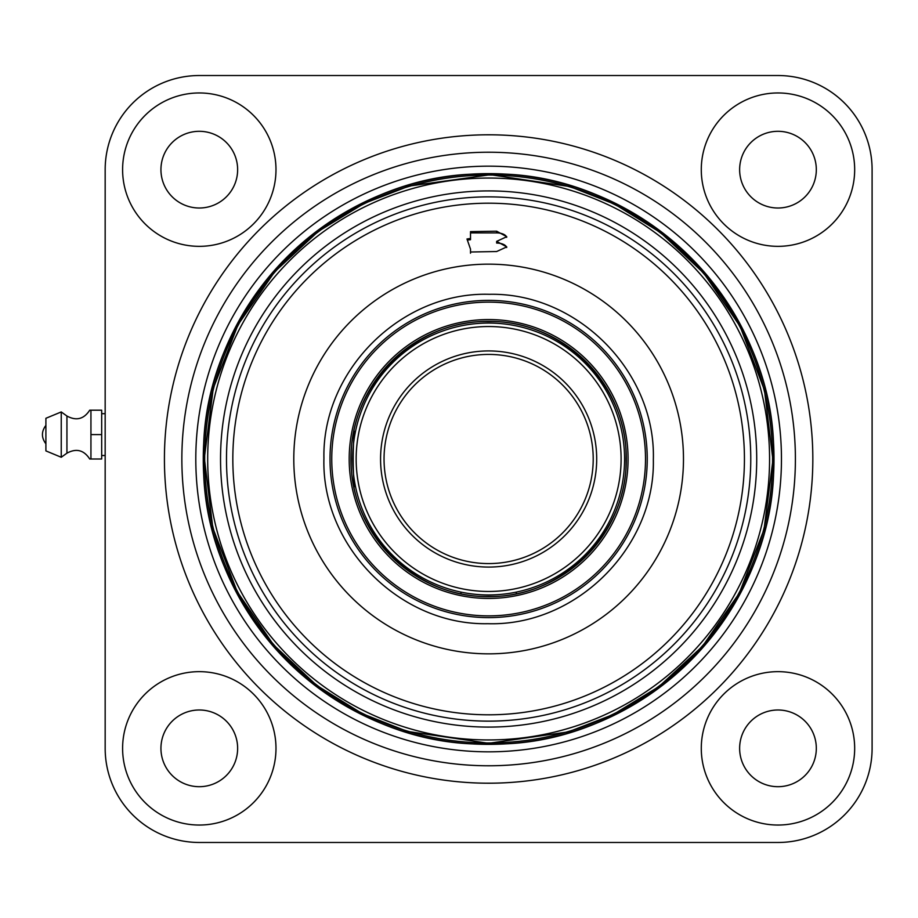 <?xml version="1.0" encoding="UTF-8"?>
<svg xmlns="http://www.w3.org/2000/svg" width="918" height="918" viewBox="0 0 918 918"><rect width="100%" height="100%" fill="white"/><g stroke="black" fill="none" stroke-linecap="round" stroke-linejoin="round"><path stroke-width="1.38" d="M488.628 354.417A104.583 104.583 0 0 0 384.045 459A104.583 104.583 0 0 0 488.628 563.583A104.583 104.583 0 0 0 593.212 459A104.583 104.583 0 0 0 488.628 354.417A104.583 104.583 0 0 0 384.045 459A104.583 104.583 0 0 0 488.628 563.583M488.628 765.773A306.773 306.773 0 0 0 795.401 459A306.773 306.773 0 0 0 488.628 152.227A306.773 306.773 0 0 0 181.856 459A306.773 306.773 0 0 0 488.628 765.773A306.773 306.773 0 0 0 795.401 459A306.773 306.773 0 0 0 488.628 152.227A306.773 306.773 0 0 1 795.401 459A306.773 306.773 0 0 1 488.628 765.773A306.773 306.773 0 0 0 795.401 459A306.773 306.773 0 0 0 488.628 152.227M777.971 246.345A76.699 76.699 0 0 0 854.669 169.658A76.699 76.699 0 0 0 777.971 92.959A76.699 76.699 0 0 0 701.283 169.658A76.699 76.699 0 0 0 777.971 246.345M199.286 825.041A76.699 76.699 0 0 0 275.985 748.342A76.699 76.699 0 0 0 199.286 671.655A76.699 76.699 0 0 0 122.599 748.342A76.699 76.699 0 0 0 199.286 825.041M199.286 246.345A76.699 76.699 0 0 0 275.985 169.658A76.699 76.699 0 0 0 199.286 92.959A76.699 76.699 0 0 0 122.599 169.658A76.699 76.699 0 0 0 199.286 246.345M777.971 825.041A76.699 76.699 0 0 0 854.669 748.342A76.699 76.699 0 0 0 777.971 671.655A76.699 76.699 0 0 0 701.283 748.342A76.699 76.699 0 0 0 777.971 825.041M199.286 131.308A38.349 38.349 0 0 0 160.937 169.658A38.349 38.349 0 0 0 199.286 208.007A38.349 38.349 0 0 0 237.636 169.658A38.349 38.349 0 0 0 199.286 131.308M777.971 131.308A38.349 38.349 0 0 0 739.633 169.658A38.349 38.349 0 0 0 777.971 208.007A38.349 38.349 0 0 0 816.32 169.658A38.349 38.349 0 0 0 777.971 131.308M777.971 709.993A38.349 38.349 0 0 0 739.633 748.342A38.349 38.349 0 0 0 777.971 786.692A38.349 38.349 0 0 0 816.32 748.342A38.349 38.349 0 0 0 777.971 709.993M199.286 709.993A38.349 38.349 0 0 0 160.937 748.342A38.349 38.349 0 0 0 199.286 786.692A38.349 38.349 0 0 0 237.636 748.342A38.349 38.349 0 0 0 199.286 709.993M777.971 842.472A94.129 94.129 0 0 0 872.1 748.342L872.1 169.658A94.129 94.129 0 0 0 777.971 75.528L199.286 75.528A94.129 94.129 0 0 0 105.168 169.658L105.168 748.342A94.129 94.129 0 0 0 199.286 842.472L777.971 842.472M355.025 433.812L355.518 431.322C352.432 429.59 352.42 488.365 355.518 486.678L353.992 486.678M355.518 431.322L353.992 431.322M516.306 593.648L516.306 592.11M460.951 593.648L460.951 592.11M488.628 594.956A135.956 135.956 0 0 0 624.584 459A135.956 135.956 0 0 0 488.628 323.044A135.956 135.956 0 0 0 352.673 459A135.956 135.956 0 0 0 488.628 594.956A135.956 135.956 0 0 0 624.584 459A135.956 135.956 0 0 0 488.628 323.044A135.956 135.956 0 0 0 352.673 459A135.956 135.956 0 0 0 488.628 594.956M484.142 594.887L486.896 594.944M353.338 472.46L353.109 469.867M352.776 464.106L352.673 459.666M353.097 448.294L353.419 444.805M488.628 743.282L568.196 731.921L613.121 714.583L659.055 686.538L702.614 646.169L739.242 593.212L764.005 529.652L772.922 459.918L764.453 390.127L740.103 326.406L703.819 273.22L660.524 232.564L614.762 204.232L569.952 186.595L490.464 174.718L409.072 186.079L364.136 203.417L318.202 231.462L274.654 271.831L238.014 324.788L213.263 388.348L204.347 458.082L212.815 527.873L237.165 591.594L273.449 644.78L316.744 685.436L362.495 713.768L407.305 731.405L488.628 743.282M487.401 173.984C335.311 170.725 199.378 307.541 203.612 459.62C200.032 611.698 336.55 747.929 488.628 744.016L489.856 744.016C641.957 747.275 777.89 610.459 773.656 458.38C777.236 306.302 640.707 170.071 488.628 173.984L487.401 173.984M488.628 321.3A137.7 137.7 0 0 0 350.928 459A137.7 137.7 0 0 0 488.628 596.7A137.7 137.7 0 0 0 626.328 459A137.7 137.7 0 0 0 488.628 321.3M496.649 232.897L470.509 232.897L470.509 231.623L496.649 231.198L496.649 232.897A10.109 5.083 180 0 1 506.679 237.349M470.509 231.623L470.509 238.462L466.987 239.001L470.509 249.157L470.509 252.002L496.649 251.532L506.759 246.908L496.649 241.365L506.759 236.718L496.649 231.198M488.628 300.381A158.619 158.619 0 0 0 330.01 459A158.619 158.619 0 0 0 488.628 617.619A158.619 158.619 0 0 0 647.247 459A158.619 158.619 0 0 0 488.628 300.381M488.628 615.875A156.875 156.875 0 0 1 331.754 459A156.875 156.875 0 0 1 488.628 302.125A156.875 156.875 0 0 1 645.503 459A156.875 156.875 0 0 1 488.628 615.875M488.628 598.444A139.444 139.444 0 0 0 628.073 459A139.444 139.444 0 0 0 488.628 319.556A139.444 139.444 0 0 0 349.184 459A139.444 139.444 0 0 0 488.628 598.444M506.679 247.527A10.109 5.083 180 0 0 496.649 243.063L496.649 241.365M470.509 252.002L470.509 253.219M470.509 238.462L470.509 239.713L467.331 239.988M66.934 453.171L66.934 416.026L61.242 411.941L61.242 457.256L66.934 453.171C76.297 448.087 83.894 450.027 89.712 459L90.939 459L90.939 410.197L89.792 410.197M101.68 455.512L105.168 455.512M101.68 413.685L105.168 413.685M61.242 411.941L45.9 418.287L45.9 450.899L61.242 457.256M90.939 410.197L101.68 410.197L101.68 459L90.939 459M90.928 434.593L101.68 434.593M45.9 434.593C45.9 422.693 45.9 422.693 45.9 434.593M488.628 134.797A324.203 324.203 0 0 0 164.425 459A324.203 324.203 0 0 0 488.628 783.203A324.203 324.203 0 0 0 812.832 459A324.203 324.203 0 0 0 488.628 134.797M488.628 751.831A292.831 292.831 0 0 0 781.459 459A292.831 292.831 0 0 0 488.628 166.169A292.831 292.831 0 0 0 195.798 459A292.831 292.831 0 0 0 488.628 751.831M488.628 591.467A132.467 132.467 0 0 0 621.107 459A132.467 132.467 0 0 0 488.628 326.533A132.467 132.467 0 0 0 356.161 459A132.467 132.467 0 0 0 488.628 591.467M488.628 567.072A108.072 108.072 0 0 0 596.7 459A108.072 108.072 0 0 0 488.628 350.928A108.072 108.072 0 0 0 380.568 459A108.072 108.072 0 0 0 488.628 567.072M488.628 190.91A268.09 268.09 0 0 0 220.538 458.392A268.09 268.09 0 0 0 487.412 727.09A268.09 268.09 0 0 0 488.628 727.09A268.09 268.09 0 0 0 756.719 459.608A268.09 268.09 0 0 0 489.845 190.91A268.09 268.09 0 0 0 488.628 190.91M488.628 178.058A280.942 280.942 0 0 0 207.686 458.357A280.942 280.942 0 0 0 487.355 739.942A280.942 280.942 0 0 0 488.628 739.942A280.942 280.942 0 0 0 769.571 459.643A280.942 280.942 0 0 0 489.914 178.058A280.942 280.942 0 0 0 488.628 178.058M490.464 175.063A283.937 283.937 0 0 1 772.566 459.918A283.937 283.937 0 0 1 488.628 742.937A283.937 283.937 0 0 1 486.804 742.937A283.937 283.937 0 0 1 204.691 458.082A283.937 283.937 0 0 1 488.628 175.063A283.937 283.937 0 0 1 490.464 175.063M488.628 721.135A262.135 262.135 0 0 0 489.879 721.135A262.135 262.135 0 0 0 750.763 458.38A262.135 262.135 0 0 0 488.628 196.865A262.135 262.135 0 0 0 487.378 196.865A262.135 262.135 0 0 0 226.494 459.62A262.135 262.135 0 0 0 488.628 721.135M489.845 714.801A255.801 255.801 0 0 1 488.628 714.801A255.801 255.801 0 0 1 232.828 459.608A255.801 255.801 0 0 1 487.412 203.199A255.801 255.801 0 0 1 488.628 203.199A255.801 255.801 0 0 1 744.429 458.392A255.801 255.801 0 0 1 489.845 714.801M488.628 744.372A285.372 285.372 0 0 1 203.268 459.62A285.372 285.372 0 0 1 487.401 173.628A285.372 285.372 0 0 1 488.628 173.628A285.372 285.372 0 0 1 774 458.38A285.372 285.372 0 0 1 489.868 744.372A285.372 285.372 0 0 1 488.628 744.372M488.628 294.288C400.868 292.039 322.034 370.551 323.928 458.323C321.311 546.072 399.502 625.227 487.274 623.701L488.628 623.712C576.389 625.961 655.222 547.449 653.341 459.677C655.945 371.928 577.766 292.773 489.982 294.299L488.628 294.288M488.628 264.154A194.846 194.846 0 0 0 293.794 458.197A194.846 194.846 0 0 0 487.033 653.834A194.846 194.846 0 0 0 488.628 653.845A194.846 194.846 0 0 0 683.474 459.803A194.846 194.846 0 0 0 490.235 264.166A194.846 194.846 0 0 0 488.628 264.154M488.628 321.541C415.2 319.648 349.276 385.537 351.169 459C349.276 532.463 415.188 598.352 488.628 596.459C562.068 598.352 627.981 532.463 626.087 459C627.981 385.537 562.068 319.648 488.628 321.541M66.934 416.026C76.297 421.11 83.894 419.17 89.712 410.197M45.9 443.819C41.287 437.668 41.287 431.517 45.9 425.378"/></g></svg>

